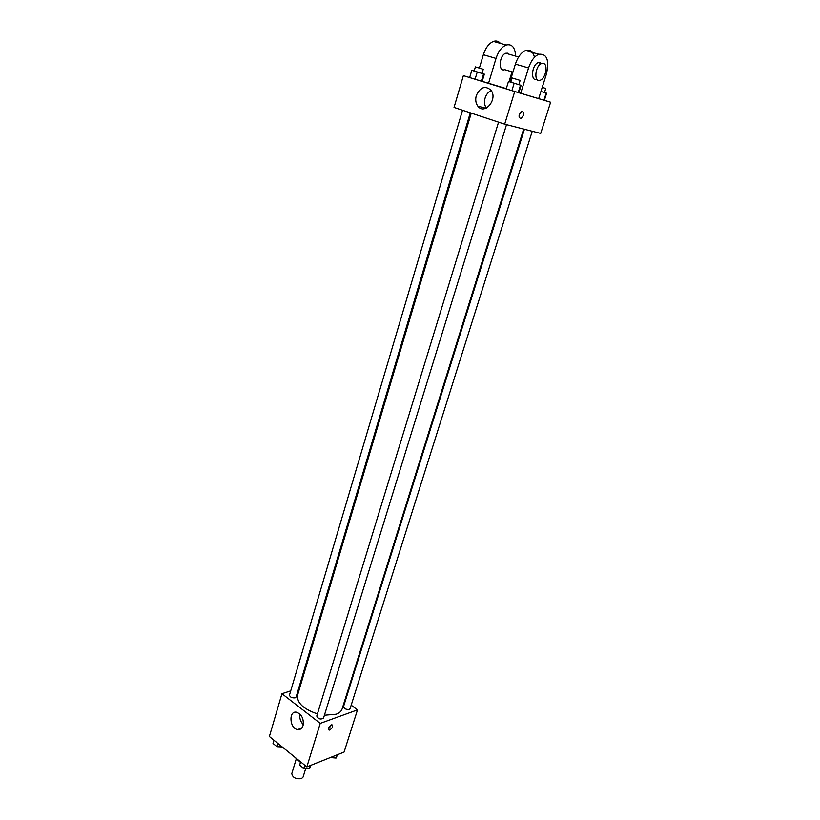<?xml version="1.0" encoding="UTF-8"?>
<svg xmlns="http://www.w3.org/2000/svg" width="820" height="820" viewBox="0 0 820 820"><rect width="100%" height="100%" fill="white"/><g stroke="black" fill="none" stroke-linecap="round" stroke-linejoin="round"><path stroke-width="1.23" d="M296.245 758.971L291.797 773.598C292.607 777.606 295.835 779.277 301.473 778.61L303.082 777.053L305.696 768.565M300.479 762.405L294.769 757.116M295.087 757.372L294.933 757.905M351.185 705.179L357.489 709.884L344.082 752.053L306.834 766.905L269.38 736.514L281.947 693.699L290.721 690.881M344.789 700.403L345.343 700.813M324.402 715.224L336.179 714.21C339.377 713.021 341.356 711.258 342.124 708.91L523.683 129.058M471.244 113.119L297.537 695.278C296.809 702.904 303.441 709.115 317.432 713.892M298.716 688.308L299.71 687.99M357.489 709.884L320.231 723.373L281.947 693.699M462.552 110.239L289.481 695.073C290.003 697.164 291.889 698.097 295.149 697.841L296.122 697L470.29 112.801M524.421 129.252L343.539 706.553C344.092 708.705 345.989 709.659 349.238 709.413L350.089 708.654L532.241 131.261M506.504 124.65L323.51 718.146C320.558 719.734 318.314 719.037 316.766 716.065L498.56 122.149M320.231 723.373L306.834 766.905M303.051 725.597C302.026 728.549 300.222 729.872 297.639 729.574C289.45 728.57 288.414 710.274 296.656 712.242C301.852 714.486 303.984 718.945 303.051 725.597M331.393 724.9L331.987 724.788C333.248 726.684 332.315 728.467 329.179 730.159C327.846 728.775 328.584 727.022 331.393 724.9M331.567 724.839L328.379 729.154M303.287 724.624C300.458 721.672 299.32 718.135 299.874 714.005M540.944 91.461L546.622 93.203L544.367 100.317L550.62 102.233L540.708 133.434L504.679 124.179L454.044 107.43L463.382 75.635L475.098 79.243L469.665 77.562L471.807 70.305L477.25 71.965L475.098 79.243L481.381 81.149L475.098 79.243M311.067 765.214L309.427 768.729L303.769 768.483L299.648 765.132L300.643 761.882M310.431 765.47L309.427 768.729M304.763 765.224L303.769 768.483M282.244 746.948L276.996 746.692L273.029 743.453L273.972 740.245M277.949 743.473L276.996 746.692M337.543 754.666L336.067 758.039L330.306 757.547M337.071 754.851L336.067 758.039M520.515 85.157L518.23 92.547L518.855 92.701L521.12 85.352L508.472 81.477L506.217 88.867L511.895 90.63L506.217 88.867M520.71 93.275L528.551 67.957C530.96 60.823 534.374 56.252 538.801 54.253C546.909 53.546 549.461 60.096 546.468 73.902L538.689 98.636L511.895 90.63L514.171 83.21M510.798 82.184L512.09 77.962L519.409 80.186L520.136 80.421L518.834 84.644M483.544 73.892L481.381 81.149L482.191 81.364L484.353 74.148L477.25 71.965M474.165 71.022L475.385 66.891L482.478 69.044L483.257 69.29L482.027 73.431M543.916 100.214L538.689 98.625L543.916 100.214L546.181 93.06M542.235 87.361L545.751 88.457L544.459 92.537M523.252 115.61C523.877 112.719 523.324 111.346 521.602 111.489C518.465 114.892 518.24 117.28 520.915 118.644L523.252 115.61L520.925 118.644C518.24 117.28 518.476 114.892 521.602 111.489C523.324 111.346 523.877 112.719 523.262 115.61M550.62 102.233L514.734 91.522L504.679 124.179L454.044 107.43M540.708 133.434L504.679 124.179M476.307 95.53C480.264 87.125 485.132 85.331 490.913 90.138C498.252 99.076 484.569 115.548 477.814 106.108C475.713 103.197 475.21 99.671 476.307 95.53M514.734 91.522L463.382 75.635M491.2 90.548C488.3 91.942 486.27 94.433 485.112 98.01C484.056 101.864 484.456 105.216 486.311 108.076M482.191 81.364L481.381 81.149M518.23 92.547L511.895 90.63M506.288 88.621L482.191 81.354M509.937 81.918L515.39 64.103L528.551 67.957M534.455 57.328C533.061 51.475 530.109 49.2 525.599 50.522C521.161 52.49 517.758 57.01 515.39 64.103M512.941 72.109L504.689 69.649C498.068 72.385 499.103 55.268 505.745 53.259L507.764 53.197L509.189 54.253M479.382 68.091L483.359 54.715L496.018 58.425L488.546 83.322M512.039 71.832L509.035 81.651M496.018 58.425C498.334 51.414 501.717 46.945 506.165 45.018C511.977 43.716 515.124 47.416 515.595 56.098M536.864 79.263C530.304 82.02 531.668 64.708 538.238 62.627L540.226 62.545M543.547 63.499C548.365 64.718 545.525 78.7 540.185 80.237C533.605 83.076 534.968 65.692 541.559 63.581L543.547 63.499M483.359 54.715C485.635 47.755 488.997 43.316 493.455 41.42C496.233 40.498 498.55 41.154 500.405 43.388M328.441 729.585L329.179 730.159M301.709 728.109L297.639 729.574M477.814 106.108L485.85 108.271M518.609 56.969L505.745 53.259M541.559 63.581L538.238 62.627M525.599 50.522L538.801 54.253M493.455 41.42L506.165 45.018"/></g></svg>
